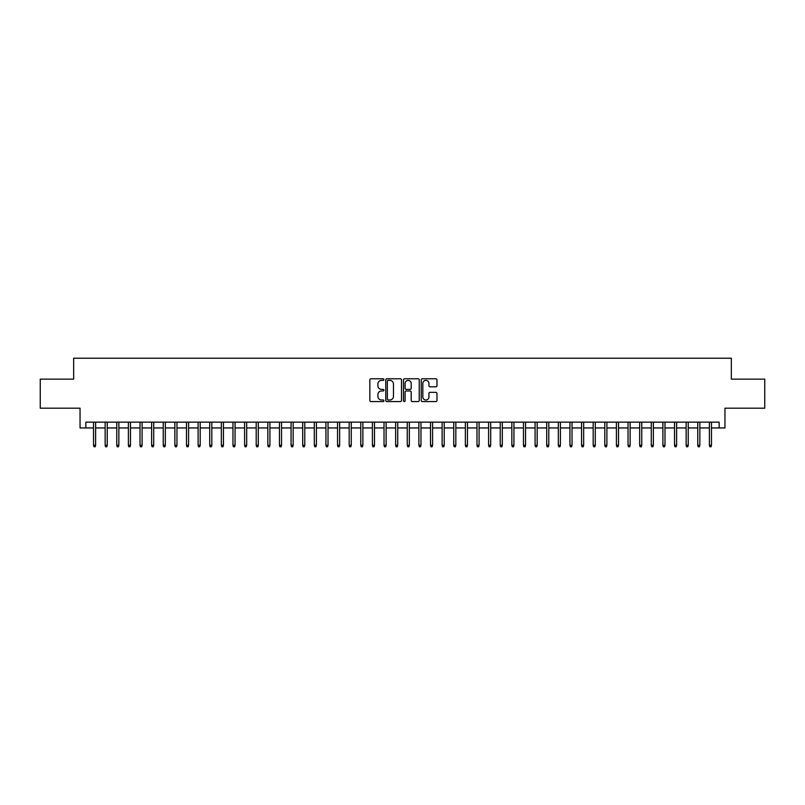 <?xml version="1.0" encoding="UTF-8"?>
<svg xmlns="http://www.w3.org/2000/svg" width="805" height="805" viewBox="0 0 805 805"><rect width="100%" height="100%" fill="white"/><g stroke="black" fill="none" stroke-linecap="round" stroke-linejoin="round"><path stroke-width="1.21" d="M383.905 379.578A0.795 0.795 0 0 0 383.11 378.773L370.994 378.773A1.137 1.137 0 0 0 369.847 379.92L369.847 400.447A1.137 1.137 0 0 0 370.994 401.584L383.11 401.584A0.795 0.795 0 0 0 383.905 400.789A0.795 0.795 0 0 0 383.11 399.994L381.54 399.994A3.653 3.653 0 0 1 377.897 396.342L377.897 394.631A3.653 3.653 0 0 1 381.54 390.978L383.11 390.978A0.795 0.795 0 0 0 383.905 390.184A0.795 0.795 0 0 0 383.11 389.389L381.54 389.389A3.653 3.653 0 0 1 377.897 385.736L377.897 384.025A3.653 3.653 0 0 1 381.54 380.373L383.11 380.373A0.795 0.795 0 0 0 383.905 379.578M435.837 386.823A1.137 1.137 0 0 0 436.974 385.675L436.974 379.92A1.137 1.137 0 0 0 435.837 378.773L422.373 378.773A1.137 1.137 0 0 0 421.236 379.92L421.236 400.447A1.137 1.137 0 0 0 422.373 401.584L435.837 401.584A1.137 1.137 0 0 0 436.974 400.447L436.974 393.494A1.137 1.137 0 0 0 435.837 392.347L430.071 392.347A1.137 1.137 0 0 0 428.934 393.494L428.934 396.946A3.049 3.049 0 0 1 425.885 399.994A3.049 3.049 0 0 1 422.826 396.946L422.826 383.422A3.049 3.049 0 0 1 425.885 380.373A3.049 3.049 0 0 1 428.934 383.422L428.934 385.675A1.137 1.137 0 0 0 430.071 386.823L435.837 386.823M85.853 427.948L85.853 422.142L719.147 422.142L719.147 427.948L724.953 427.948L724.953 408.195L764.75 408.195L764.75 379.145L731.342 379.145L731.342 358.225L73.658 358.225L73.658 379.145L40.25 379.145L40.25 408.195L80.047 408.195L80.047 427.948L93.531 427.948M401.504 379.92A1.137 1.137 0 0 0 400.357 378.773L386.903 378.773A1.137 1.137 0 0 0 385.766 379.92L385.766 400.447A1.137 1.137 0 0 0 386.903 401.584L400.357 401.584A1.137 1.137 0 0 0 401.504 400.447L401.504 379.92M404.643 378.773L418.097 378.773A1.137 1.137 0 0 1 419.234 379.92L419.234 400.447A1.137 1.137 0 0 1 418.097 401.584L412.341 401.584A1.137 1.137 0 0 1 411.194 400.447L411.194 392.126A1.137 1.137 0 0 0 410.057 390.978L406.233 390.978A1.137 1.137 0 0 0 405.096 392.126L405.096 400.789A0.795 0.795 0 0 1 404.301 401.584A0.795 0.795 0 0 1 403.496 400.789L403.496 379.92A1.137 1.137 0 0 1 404.643 378.773M95.614 427.948L105.143 427.948M107.236 427.948L116.765 427.948M118.858 427.948L128.387 427.948M130.48 427.948L140.01 427.948M142.103 427.948L151.622 427.948M153.715 427.948L163.244 427.948M165.337 427.948L174.866 427.948M176.959 427.948L186.488 427.948M188.581 427.948L198.111 427.948M200.193 427.948L209.723 427.948M211.816 427.948L221.345 427.948M223.438 427.948L232.967 427.948M235.06 427.948L244.589 427.948M246.682 427.948L256.201 427.948M258.294 427.948L267.824 427.948M269.917 427.948L279.446 427.948M281.539 427.948L291.068 427.948M293.161 427.948L302.69 427.948M304.773 427.948L314.302 427.948M316.395 427.948L325.924 427.948M328.017 427.948L337.547 427.948M339.64 427.948L349.169 427.948M351.252 427.948L360.781 427.948M362.874 427.948L372.403 427.948M374.496 427.948L384.025 427.948M386.118 427.948L395.647 427.948M397.74 427.948L407.26 427.948M409.353 427.948L418.882 427.948M420.975 427.948L430.504 427.948M432.597 427.948L442.126 427.948M444.219 427.948L453.748 427.948M455.831 427.948L465.36 427.948M467.453 427.948L476.983 427.948M479.076 427.948L488.605 427.948M490.698 427.948L500.227 427.948M502.31 427.948L511.839 427.948M513.932 427.948L523.461 427.948M525.554 427.948L535.084 427.948M537.177 427.948L546.706 427.948M548.799 427.948L558.318 427.948M560.411 427.948L569.94 427.948M572.033 427.948L581.562 427.948M583.655 427.948L593.184 427.948M595.277 427.948L604.807 427.948M606.89 427.948L616.419 427.948M618.512 427.948L628.041 427.948M630.134 427.948L639.663 427.948M641.756 427.948L651.285 427.948M653.378 427.948L662.897 427.948M664.99 427.948L674.52 427.948M676.613 427.948L686.142 427.948M688.235 427.948L697.764 427.948M699.857 427.948L709.386 427.948M711.469 427.948L719.147 427.948M388.161 380.373A0.795 0.795 0 0 0 387.356 381.168L387.356 399.189A0.795 0.795 0 0 0 388.161 399.994L389.811 399.994A3.653 3.653 0 0 0 393.464 396.342L393.464 384.025A3.653 3.653 0 0 0 389.811 380.373L388.161 380.373M411.194 383.482A3.049 3.049 0 0 0 408.145 380.433A3.049 3.049 0 0 0 405.096 383.482L405.096 388.241A1.137 1.137 0 0 0 406.233 389.389L410.057 389.389A1.137 1.137 0 0 0 411.194 388.241L411.194 383.482M93.531 445.266L93.994 446.775L95.151 446.775L95.614 445.266L93.531 445.266L93.531 422.142M95.614 445.266L95.614 422.142M105.143 445.266L105.616 446.775L106.773 446.775L107.236 445.266L105.143 445.266L105.143 422.142M107.236 445.266L107.236 422.142M116.765 445.266L117.228 446.775L118.395 446.775L118.858 445.266L116.765 445.266L116.765 422.142M118.858 445.266L118.858 422.142M128.387 445.266L128.85 446.775L130.018 446.775L130.48 445.266L128.387 445.266L128.387 422.142M130.48 445.266L130.48 422.142M140.01 445.266L140.472 446.775L141.63 446.775L142.103 445.266L140.01 445.266L140.01 422.142M142.103 445.266L142.103 422.142M151.622 445.266L152.095 446.775L153.252 446.775L153.715 445.266L151.622 445.266L151.622 422.142M153.715 445.266L153.715 422.142M163.244 445.266L163.707 446.775L164.874 446.775L165.337 445.266L163.244 445.266L163.244 422.142M165.337 445.266L165.337 422.142M174.866 445.266L175.329 446.775L176.496 446.775L176.959 445.266L174.866 445.266L174.866 422.142M176.959 445.266L176.959 422.142M186.488 445.266L186.951 446.775L188.108 446.775L188.581 445.266L186.488 445.266L186.488 422.142M188.581 445.266L188.581 422.142M198.111 445.266L198.573 446.775L199.731 446.775L200.193 445.266L198.111 445.266L198.111 422.142M200.193 445.266L200.193 422.142M209.723 445.266L210.196 446.775L211.353 446.775L211.816 445.266L209.723 445.266L209.723 422.142M211.816 445.266L211.816 422.142M221.345 445.266L221.808 446.775L222.975 446.775L223.438 445.266L221.345 445.266L221.345 422.142M223.438 445.266L223.438 422.142M232.967 445.266L233.43 446.775L234.597 446.775L235.06 445.266L232.967 445.266L232.967 422.142M235.06 445.266L235.06 422.142M244.589 445.266L245.052 446.775L246.209 446.775L246.682 445.266L244.589 445.266L244.589 422.142M246.682 445.266L246.682 422.142M256.201 445.266L256.674 446.775L257.831 446.775L258.294 445.266L256.201 445.266L256.201 422.142M258.294 445.266L258.294 422.142M267.824 445.266L268.286 446.775L269.454 446.775L269.917 445.266L267.824 445.266L267.824 422.142M269.917 445.266L269.917 422.142M279.446 445.266L279.909 446.775L281.076 446.775L281.539 445.266L279.446 445.266L279.446 422.142M281.539 445.266L281.539 422.142M291.068 445.266L291.531 446.775L292.688 446.775L293.161 445.266L291.068 445.266L291.068 422.142M293.161 445.266L293.161 422.142M302.69 445.266L303.153 446.775L304.31 446.775L304.773 445.266L302.69 445.266L302.69 422.142M304.773 445.266L304.773 422.142M314.302 445.266L314.765 446.775L315.932 446.775L316.395 445.266L314.302 445.266L314.302 422.142M316.395 445.266L316.395 422.142M325.924 445.266L326.387 446.775L327.555 446.775L328.017 445.266L325.924 445.266L325.924 422.142M328.017 445.266L328.017 422.142M337.547 445.266L338.009 446.775L339.167 446.775L339.64 445.266L337.547 445.266L337.547 422.142M339.64 445.266L339.64 422.142M349.169 445.266L349.632 446.775L350.789 446.775L351.252 445.266L349.169 445.266L349.169 422.142M351.252 445.266L351.252 422.142M360.781 445.266L361.254 446.775L362.411 446.775L362.874 445.266L360.781 445.266L360.781 422.142M362.874 445.266L362.874 422.142M372.403 445.266L372.866 446.775L374.033 446.775L374.496 445.266L372.403 445.266L372.403 422.142M374.496 445.266L374.496 422.142M384.025 445.266L384.488 446.775L385.655 446.775L386.118 445.266L384.025 445.266L384.025 422.142M386.118 445.266L386.118 422.142M395.647 445.266L396.11 446.775L397.268 446.775L397.74 445.266L395.647 445.266L395.647 422.142M397.74 445.266L397.74 422.142M407.26 445.266L407.733 446.775L408.89 446.775L409.353 445.266L407.26 445.266L407.26 422.142M409.353 445.266L409.353 422.142M418.882 445.266L419.345 446.775L420.512 446.775L420.975 445.266L418.882 445.266L418.882 422.142M420.975 445.266L420.975 422.142M430.504 445.266L430.967 446.775L432.134 446.775L432.597 445.266L430.504 445.266L430.504 422.142M432.597 445.266L432.597 422.142M442.126 445.266L442.589 446.775L443.746 446.775L444.219 445.266L442.126 445.266L442.126 422.142M444.219 445.266L444.219 422.142M453.748 445.266L454.211 446.775L455.368 446.775L455.831 445.266L453.748 445.266L453.748 422.142M455.831 445.266L455.831 422.142M465.36 445.266L465.833 446.775L466.991 446.775L467.453 445.266L465.36 445.266L465.36 422.142M467.453 445.266L467.453 422.142M476.983 445.266L477.446 446.775L478.613 446.775L479.076 445.266L476.983 445.266L476.983 422.142M479.076 445.266L479.076 422.142M488.605 445.266L489.068 446.775L490.235 446.775L490.698 445.266L488.605 445.266L488.605 422.142M490.698 445.266L490.698 422.142M500.227 445.266L500.69 446.775L501.847 446.775L502.31 445.266L500.227 445.266L500.227 422.142M502.31 445.266L502.31 422.142M511.839 445.266L512.312 446.775L513.469 446.775L513.932 445.266L511.839 445.266L511.839 422.142M513.932 445.266L513.932 422.142M523.461 445.266L523.924 446.775L525.091 446.775L525.554 445.266L523.461 445.266L523.461 422.142M525.554 445.266L525.554 422.142M535.084 445.266L535.546 446.775L536.714 446.775L537.177 445.266L535.084 445.266L535.084 422.142M537.177 445.266L537.177 422.142M546.706 445.266L547.169 446.775L548.326 446.775L548.799 445.266L546.706 445.266L546.706 422.142M548.799 445.266L548.799 422.142M558.318 445.266L558.791 446.775L559.948 446.775L560.411 445.266L558.318 445.266L558.318 422.142M560.411 445.266L560.411 422.142M569.94 445.266L570.403 446.775L571.57 446.775L572.033 445.266L569.94 445.266L569.94 422.142M572.033 445.266L572.033 422.142M581.562 445.266L582.025 446.775L583.192 446.775L583.655 445.266L581.562 445.266L581.562 422.142M583.655 445.266L583.655 422.142M593.184 445.266L593.647 446.775L594.804 446.775L595.277 445.266L593.184 445.266L593.184 422.142M595.277 445.266L595.277 422.142M604.807 445.266L605.269 446.775L606.427 446.775L606.89 445.266L604.807 445.266L604.807 422.142M606.89 445.266L606.89 422.142M616.419 445.266L616.892 446.775L618.049 446.775L618.512 445.266L616.419 445.266L616.419 422.142M618.512 445.266L618.512 422.142M628.041 445.266L628.504 446.775L629.671 446.775L630.134 445.266L628.041 445.266L628.041 422.142M630.134 445.266L630.134 422.142M639.663 445.266L640.126 446.775L641.293 446.775L641.756 445.266L639.663 445.266L639.663 422.142M641.756 445.266L641.756 422.142M651.285 445.266L651.748 446.775L652.905 446.775L653.378 445.266L651.285 445.266L651.285 422.142M653.378 445.266L653.378 422.142M662.897 445.266L663.37 446.775L664.528 446.775L664.99 445.266L662.897 445.266L662.897 422.142M664.99 445.266L664.99 422.142M674.52 445.266L674.982 446.775L676.15 446.775L676.613 445.266L674.52 445.266L674.52 422.142M676.613 445.266L676.613 422.142M686.142 445.266L686.605 446.775L687.772 446.775L688.235 445.266L686.142 445.266L686.142 422.142M688.235 445.266L688.235 422.142M697.764 445.266L698.227 446.775L699.384 446.775L699.857 445.266L697.764 445.266L697.764 422.142M699.857 445.266L699.857 422.142M709.386 445.266L709.849 446.775L711.006 446.775L711.469 445.266L709.386 445.266L709.386 422.142M711.469 445.266L711.469 422.142"/></g></svg>
